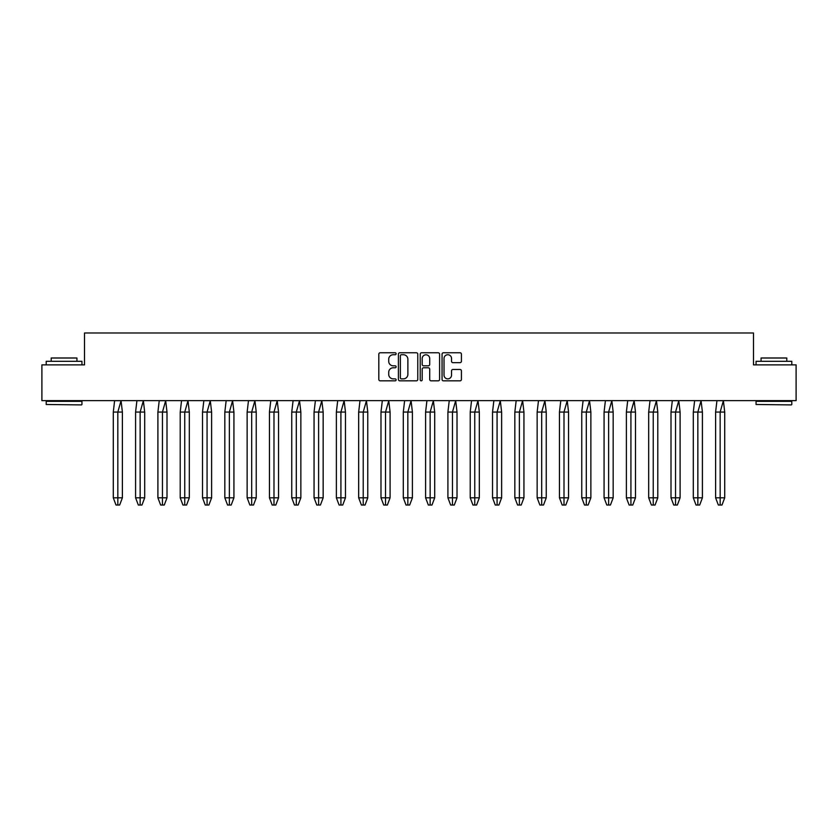 <?xml version="1.0" encoding="UTF-8"?>
<svg xmlns="http://www.w3.org/2000/svg" width="838" height="838" viewBox="0 0 838 838"><rect width="100%" height="100%" fill="white"/><g stroke="black" fill="none" stroke-linecap="round" stroke-linejoin="round"><path stroke-width="1.26" d="M396.123 353.751A0.985 0.985 0 0 0 395.138 352.767L380.222 352.767A1.404 1.404 0 0 0 378.818 354.17L378.818 379.436A1.404 1.404 0 0 0 380.222 380.84L395.138 380.84A0.985 0.985 0 0 0 396.123 379.855A0.985 0.985 0 0 0 395.138 378.87L393.211 378.87A4.494 4.494 0 0 1 388.717 374.387L388.717 372.281A4.494 4.494 0 0 1 393.211 367.788L395.138 367.788A0.985 0.985 0 0 0 396.123 366.803A0.985 0.985 0 0 0 395.138 365.818L393.211 365.818A4.494 4.494 0 0 1 388.717 361.325L388.717 359.219A4.494 4.494 0 0 1 393.211 354.736L395.138 354.736A0.985 0.985 0 0 0 396.123 353.751M460.02 362.665A1.404 1.404 0 0 0 461.424 361.262L461.424 354.17A1.404 1.404 0 0 0 460.02 352.767L443.459 352.767A1.404 1.404 0 0 0 442.055 354.17L442.055 379.436A1.404 1.404 0 0 0 443.459 380.84L460.02 380.84A1.404 1.404 0 0 0 461.424 379.436L461.424 370.878A1.404 1.404 0 0 0 460.02 369.474L452.939 369.474A1.404 1.404 0 0 0 451.535 370.878L451.535 375.12A3.75 3.75 0 0 1 447.775 378.87A3.75 3.75 0 0 1 444.025 375.12L444.025 358.486A3.75 3.75 0 0 1 447.775 354.736A3.75 3.75 0 0 1 451.535 358.486L451.535 361.262A1.404 1.404 0 0 0 452.939 362.665L460.02 362.665M753.488 364.876L796.1 364.876L796.1 400.627L41.9 400.627L41.9 364.876L84.512 364.876L84.512 332.979L753.488 332.979L753.488 364.876M417.774 354.17A1.404 1.404 0 0 0 416.371 352.767L399.81 352.767A1.404 1.404 0 0 0 398.406 354.17L398.406 379.436A1.404 1.404 0 0 0 399.81 380.84L416.371 380.84A1.404 1.404 0 0 0 417.774 379.436L417.774 354.17M421.629 352.767L438.19 352.767A1.404 1.404 0 0 1 439.594 354.17L439.594 379.436A1.404 1.404 0 0 1 438.19 380.84L431.109 380.84A1.404 1.404 0 0 1 429.705 379.436L429.705 369.191A1.404 1.404 0 0 0 428.302 367.788L423.599 367.788A1.404 1.404 0 0 0 422.195 369.191L422.195 379.855A0.985 0.985 0 0 1 421.21 380.84A0.985 0.985 0 0 1 420.226 379.855L420.226 354.17A1.404 1.404 0 0 1 421.629 352.767M401.35 354.736A0.985 0.985 0 0 0 400.365 355.71L400.365 377.896A0.985 0.985 0 0 0 401.35 378.87L403.382 378.87A4.494 4.494 0 0 0 407.876 374.387L407.876 359.219A4.494 4.494 0 0 0 403.382 354.736L401.35 354.736M429.705 358.559A3.75 3.75 0 0 0 425.945 354.799A3.75 3.75 0 0 0 422.195 358.559L422.195 364.415A1.404 1.404 0 0 0 423.599 365.818L428.302 365.818A1.404 1.404 0 0 0 429.705 364.415L429.705 358.559M113.287 412.066L113.287 497.814L122.39 497.814L119.656 505.021L117.833 505.021L117.823 412.066L122.39 412.066L121.06 400.69L117.823 412.066L113.287 412.066L114.607 400.69L121.049 400.69M122.39 497.814L122.39 412.066M113.287 497.814L116.011 505.021L117.833 505.021M135.588 412.066L135.588 497.814L144.691 497.814L141.968 505.021L140.145 505.021L140.135 412.066L144.691 412.066L143.371 400.69L140.135 412.066L135.588 412.066L136.919 400.69L143.35 400.69M144.691 497.814L144.691 412.066M135.588 497.814L138.322 505.021L140.145 505.021M157.9 412.066L157.9 497.814L167.003 497.814L164.269 505.021L162.446 505.021L162.446 412.066L167.003 412.066L165.673 400.69L162.446 412.066L157.9 412.066L159.23 400.69L165.662 400.69M167.003 497.814L167.003 412.066M157.9 497.814L160.634 505.021L162.446 505.021M180.212 412.066L180.212 497.814L189.315 497.814L186.581 505.021L184.758 505.021L184.748 412.066L189.315 412.066L187.984 400.69L184.748 412.066L180.212 412.066L181.542 400.69L187.974 400.69M189.315 497.814L189.315 412.066M180.212 497.814L182.935 505.021L184.758 505.021M202.524 412.066L202.524 497.814L211.616 497.814L208.892 505.021L207.07 505.021L207.059 412.066L211.616 412.066L210.296 400.69L207.059 412.066L202.524 412.066L203.844 400.69L210.286 400.69M211.616 497.814L211.616 412.066M202.524 497.814L205.247 505.021L207.07 505.021M224.825 412.066L224.825 497.814L233.928 497.814L231.194 505.021L229.371 505.021L229.371 412.066L233.928 412.066L232.597 400.69L229.371 412.066L224.825 412.066L226.155 400.69L232.587 400.69M233.928 497.814L233.928 412.066M224.825 497.814L227.559 505.021L229.371 505.021M247.137 412.066L247.137 497.814L256.239 497.814L253.505 505.021L251.683 505.021L251.683 412.066L256.239 412.066L254.909 400.69L251.683 412.066L247.137 412.066L248.467 400.69L254.899 400.69M256.239 497.814L256.239 412.066M247.137 497.814L249.871 505.021L251.683 505.021M269.448 412.066L269.448 497.814L278.541 497.814L275.817 505.021L273.995 505.021L273.984 412.066L278.541 412.066L277.221 400.69L273.984 412.066L269.448 412.066L270.768 400.69L277.21 400.69M278.541 497.814L278.541 412.066M269.448 497.814L272.172 505.021L273.995 505.021M291.75 412.066L291.75 497.814L300.852 497.814L298.119 505.021L296.296 505.021L296.296 412.066L300.852 412.066L299.522 400.69L296.296 412.066L291.75 412.066L293.08 400.69L299.512 400.69M300.852 497.814L300.852 412.066M291.75 497.814L294.484 505.021L296.296 505.021M314.061 412.066L314.061 497.814L323.164 497.814L320.43 505.021L318.608 505.021L318.608 412.066L323.164 412.066L321.834 400.69L318.608 412.066L314.061 412.066L315.392 400.69L321.823 400.69M323.164 497.814L323.164 412.066M314.061 497.814L316.795 505.021L318.608 505.021M336.373 412.066L336.373 497.814L345.466 497.814L342.742 505.021L340.919 505.021L340.909 412.066L345.466 412.066L344.146 400.69L340.909 412.066L336.373 412.066L337.693 400.69L344.135 400.69M345.466 497.814L345.466 412.066M336.373 497.814L339.097 505.021L340.919 505.021M358.674 412.066L358.674 497.814L367.777 497.814L365.054 505.021L363.221 505.021L363.221 412.066L367.777 412.066L366.447 400.69L363.221 412.066L358.674 412.066L360.005 400.69L366.436 400.627M367.777 497.814L367.777 412.066M358.674 497.814L361.408 505.021L363.221 505.021M380.986 412.066L380.986 497.814L390.089 497.814L387.355 505.021L385.532 505.021L385.532 412.066L390.089 412.066L388.759 400.69L385.532 412.066L380.986 412.066L382.317 400.69L388.748 400.627M390.089 497.814L390.089 412.066M380.986 497.814L383.72 505.021L385.532 505.021M403.298 412.066L403.298 497.814L412.401 497.814L409.667 505.021L407.844 505.021L407.834 412.066L412.401 412.066L411.07 400.69L407.834 412.066L403.298 412.066L404.618 400.69L411.06 400.627M412.401 497.814L412.401 412.066M403.298 497.814L406.021 505.021L407.844 505.021M425.599 412.066L425.599 497.814L434.702 497.814L431.979 505.021L430.156 505.021L430.145 412.066L434.702 412.066L433.382 400.69L430.145 412.066L425.599 412.066L426.93 400.69L433.361 400.627M434.702 497.814L434.702 412.066M425.599 497.814L428.333 505.021L430.156 505.021M447.911 412.066L447.911 497.814L457.014 497.814L454.28 505.021L452.457 505.021L452.457 412.066L457.014 412.066L455.683 400.69L452.457 412.066L447.911 412.066L449.241 400.69L455.673 400.69M457.014 497.814L457.014 412.066M447.911 497.814L450.645 505.021L452.457 505.021M470.223 412.066L470.223 497.814L479.326 497.814L476.592 505.021L474.769 505.021L474.758 412.066L479.326 412.066L477.995 400.69L474.758 412.066L470.223 412.066L471.553 400.69L477.985 400.69M479.326 497.814L479.326 412.066M470.223 497.814L472.946 505.021L474.769 505.021M492.535 412.066L492.535 497.814L501.627 497.814L498.903 505.021L497.081 505.021L497.07 412.066L501.627 412.066L500.307 400.69L497.07 412.066L492.535 412.066L493.854 400.69L500.296 400.69M501.627 497.814L501.627 412.066M492.535 497.814L495.258 505.021L497.081 505.021M514.836 412.066L514.836 497.814L523.939 497.814L521.205 505.021L519.382 505.021L519.382 412.066L523.939 412.066L522.608 400.69L519.382 412.066L514.836 412.066L516.166 400.69L522.598 400.69M523.939 497.814L523.939 412.066M514.836 497.814L517.57 505.021L519.382 505.021M537.148 412.066L537.148 497.814L546.25 497.814L543.516 505.021L541.694 505.021L541.694 412.066L546.25 412.066L544.92 400.69L541.694 412.066L537.148 412.066L538.478 400.69L544.91 400.69M546.25 497.814L546.25 412.066M537.148 497.814L539.882 505.021L541.694 505.021M559.459 412.066L559.459 497.814L568.552 497.814L565.828 505.021L564.005 505.021L563.995 412.066L568.552 412.066L567.232 400.69L563.995 412.066L559.459 412.066L560.779 400.69L567.221 400.69M568.552 497.814L568.552 412.066M559.459 497.814L562.183 505.021L564.005 505.021M581.761 412.066L581.761 497.814L590.863 497.814L588.129 505.021L586.307 505.021L586.307 412.066L590.863 412.066L589.533 400.69L586.307 412.066L581.761 412.066L583.091 400.69L589.523 400.69M590.863 497.814L590.863 412.066M581.761 497.814L584.495 505.021L586.307 505.021M604.072 412.066L604.072 497.814L613.175 497.814L610.441 505.021L608.618 505.021L608.618 412.066L613.175 412.066L611.845 400.69L608.618 412.066L604.072 412.066L605.403 400.69L611.834 400.69M613.175 497.814L613.175 412.066M604.072 497.814L606.806 505.021L608.618 505.021M626.384 412.066L626.384 497.814L635.476 497.814L632.753 505.021L630.93 505.021L630.92 412.066L635.476 412.066L634.157 400.69L630.92 412.066L626.384 412.066L627.704 400.69L634.146 400.69M635.476 497.814L635.476 412.066M626.384 497.814L629.108 505.021L630.93 505.021M648.685 412.066L648.685 497.814L657.788 497.814L655.065 505.021L653.231 505.021L653.231 412.066L657.788 412.066L656.458 400.69L653.231 412.066L648.685 412.066L650.016 400.69L656.447 400.69M657.788 497.814L657.788 412.066M648.685 497.814L651.419 505.021L653.231 505.021M670.997 412.066L670.997 497.814L680.1 497.814L677.366 505.021L675.543 505.021L675.543 412.066L680.1 412.066L678.77 400.69L675.543 412.066L670.997 412.066L672.327 400.69L678.759 400.69M680.1 497.814L680.1 412.066M670.997 497.814L673.731 505.021L675.543 505.021M693.309 412.066L693.309 497.814L702.412 497.814L699.678 505.021L697.855 505.021L697.845 412.066L702.412 412.066L701.081 400.69L697.845 412.066L693.309 412.066L694.629 400.69L701.071 400.69M702.412 497.814L702.412 412.066M693.309 497.814L696.032 505.021L697.855 505.021M715.61 412.066L715.61 497.814L724.713 497.814L721.989 505.021L720.167 505.021L720.156 412.066L724.713 412.066L723.393 400.69L720.156 412.066L715.61 412.066L716.94 400.69L723.383 400.69M724.713 497.814L724.713 412.066M715.61 497.814L718.344 505.021L720.167 505.021M81.516 404.911L46.195 404.482L81.516 404.911M46.195 364.876L46.195 361.293L81.946 361.293L81.946 364.876M51.191 361.293L51.191 358.004L76.939 358.004L76.939 361.293M46.195 404.482L46.195 401.339L81.946 401.339L81.946 404.482M791.376 404.911L756.054 404.482L791.376 404.911M756.054 364.876L756.054 361.293L791.805 361.293L791.805 364.876M761.061 361.293L761.061 358.004L786.809 358.004L786.809 361.293M756.054 404.482L756.054 401.339L791.805 401.339L791.805 404.482M73.786 400.627L73.786 401.339M54.344 400.627L54.344 401.339M783.656 400.627L783.656 401.339M764.214 400.627L764.214 401.339"/></g></svg>
